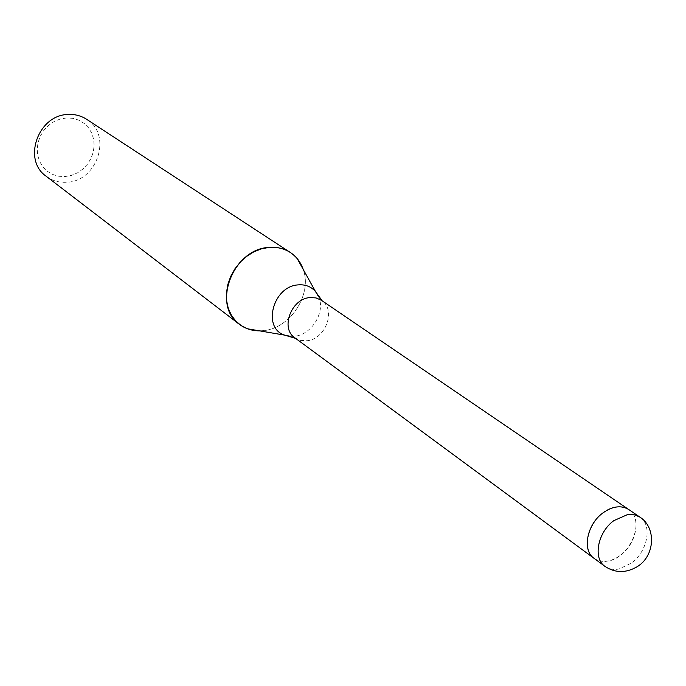 <?xml version="1.0" encoding="UTF-8"?>
<svg xmlns="http://www.w3.org/2000/svg" width="686" height="686" viewBox="0 0 686 686"><rect width="100%" height="100%" fill="white"/><g stroke="black" fill="none" stroke-linecap="round" stroke-linejoin="round"><path stroke-width="0.51" stroke-dasharray="3.43 2.57" d="M294.774 337.761L300.305 340.367L306.839 340.753C324.958 339.484 336.2 311.178 322.471 301.085L321.357 300.254M615.531 507.125C593.296 509.955 577.543 547.951 594.11 558.378C598.02 561.165 602.685 562.048 608.13 561.028C630.477 557.778 645.852 519.679 628.736 509.518L622.656 507.065L615.531 507.125M259.6 330.858L263.527 330.618C290.341 328.44 312.593 294.114 303.178 269.358C312.593 294.105 290.341 328.44 263.527 330.618L259.6 330.858M46.159 176.233C52.145 180.701 58.97 182.708 66.636 182.244C97.506 181.576 112.598 134.567 86.539 119.244M66.628 117.932L60.231 119.021L54.1 121.542L48.543 125.375L43.87 130.331L40.303 136.154L38.039 142.542L37.173 149.162L37.764 155.679L39.771 161.759L43.081 167.092L47.514 171.414L52.856 174.527L58.825 176.268L65.127 176.559L71.438 175.402L77.458 172.855L82.895 169.048L87.474 164.168L90.981 158.457L93.245 152.189L94.145 145.681L93.639 139.232L91.752 133.178L88.554 127.819L84.215 123.411L78.933 120.196L72.973 118.335L66.628 117.932M593.973 558.275L594.11 558.378C601.854 563.3 610.694 562.203 620.633 555.103C636.677 543.458 641.453 517.338 628.736 509.518L628.59 509.424M290.555 336.354L294.517 336.243C311.693 334.862 325.721 311.916 318.63 296.738M604.932 566.353C608.851 569.148 613.541 570.023 619.004 568.986L631.583 562.983C647.73 551.218 652.6 524.919 639.849 517.081"/><path stroke-width="1.03" d="M628.59 509.424L321.357 300.254L316.04 297.921L309.995 297.57C291.31 298.616 280.145 328.32 294.774 337.761L593.973 558.275M290.307 252.465C296.369 256.513 300.665 262.146 303.178 269.358L297.252 258.682C290.058 250.356 280.617 246.6 268.912 247.414L261.203 248.915L253.657 251.951L246.574 256.427L240.211 262.155L234.844 268.921L230.659 276.467L227.838 284.493L226.474 292.682L226.62 300.725L228.258 308.306L231.328 315.131L235.684 320.962L241.172 325.576L247.56 328.808L259.6 330.858C251.968 330.875 245.228 328.697 239.397 324.315L46.159 176.233C22.115 159.907 38.245 114.528 68.403 114.468C75.083 114.176 81.128 115.763 86.539 119.244L290.307 252.465C284.03 248.435 276.904 246.754 268.912 247.414C232.854 248.855 211.391 305.562 239.397 324.315M639.849 517.081L628.736 509.518C621.164 504.99 612.538 506.148 602.84 512.991C586.804 524.507 581.951 550.378 594.11 558.378L604.932 566.353C615.231 573.179 626.035 573.256 637.345 566.602C655.147 555.763 656.399 527.38 639.849 517.081L634.696 514.826L627.656 514.534L613.824 520.648C597.686 532.285 592.738 558.344 604.932 566.353M318.63 296.738L315.543 291.627C311.118 286.551 305.321 284.304 298.153 284.887C272.951 286.199 261.906 328.234 284.716 335.137L290.555 336.354M295.606 338.378L284.716 335.137L247.56 328.808M322.214 300.837L315.543 291.627L297.252 258.682"/></g></svg>
